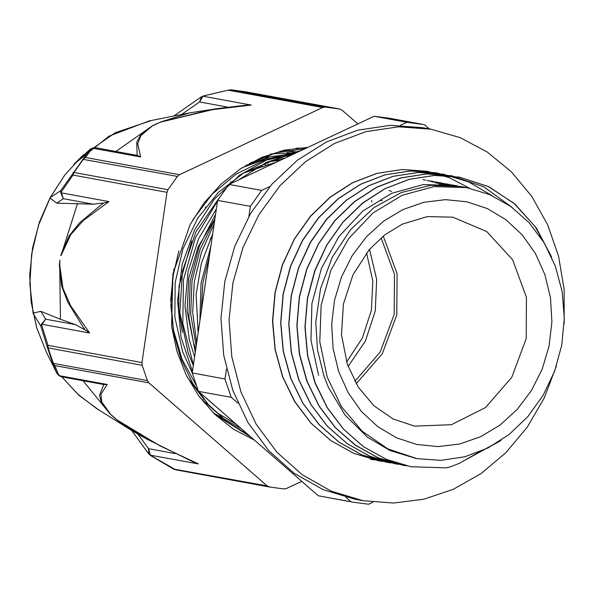 <?xml version="1.0" encoding="UTF-8"?>
<svg xmlns="http://www.w3.org/2000/svg" width="594" height="594" viewBox="0 0 594 594"><rect width="100%" height="100%" fill="white"/><g stroke="black" fill="none" stroke-linecap="round" stroke-linejoin="round"><path stroke-width="0.89" d="M233.123 182.425L230.323 181.95M267.842 164.115L268.8 164.612M205.45 207.744L205.502 206.927M371.688 200.46L371.762 202.057M479.507 451.819L459.504 463.231L449.948 467.047L445.693 467.827L410.922 466.698L386.256 459.296L363.521 446.658L343.636 429.21L327.301 407.662L315.162 382.84L307.692 355.658L305.108 327.205L307.573 298.544L314.931 270.782L326.9 244.98L343.042 222.149L362.682 203.118L385.083 188.684L409.37 179.343L434.585 175.46L459.763 177.227L488.988 186.806L514.998 204.091L536.352 228.037L551.752 257.313M501.188 440.228L466 459.622M406.883 465.882L402.821 465.213L378.155 457.818L355.427 445.158L335.521 427.747L319.208 406.177L307.061 381.355L299.576 354.187L297.015 325.72L299.45 297.059L306.831 269.305L318.8 243.495L334.934 220.664L354.581 201.648L376.975 187.184L401.262 177.866L426.485 173.975L451.663 175.727L483.917 186.865L512.028 207.328M398.463 464.337L394.713 463.714L370.04 456.348L347.334 443.681L327.42 426.247L311.093 404.707L298.968 379.863L291.461 352.702L288.914 324.242L291.357 295.574L298.715 267.82L310.707 242.025L326.819 219.164L346.473 200.171L368.874 185.707L393.146 176.366L418.376 172.512L443.562 174.235L468.792 182.009L491.854 195.5M390.748 462.919L386.612 462.236L361.932 454.848L339.211 442.203L319.32 424.755L302.977 403.222L290.86 378.378L283.368 351.21L280.791 322.757L283.264 294.089L290.607 266.327L302.598 240.54L318.726 217.694L338.357 198.671L360.766 184.237L385.046 174.874L410.261 171.02L435.454 172.765L439.36 173.545M382.87 461.479L378.504 460.766L353.831 453.356L331.103 440.718L311.211 423.277L294.891 401.722L282.737 376.9L275.267 349.725L272.691 321.265L275.148 292.604L282.514 264.842L294.483 239.04L310.625 216.209L330.264 197.186L352.658 182.737L376.945 173.403L402.168 169.513L427.346 171.287L449.123 177.576L469.386 188.142M374.294 459.912L370.396 459.273M410.959 466.706L386.093 459.266L363.357 446.629L343.473 429.18L327.138 407.633L314.998 382.811L307.529 355.628L304.945 327.175L307.41 298.515L314.775 270.753L326.745 244.951L342.887 222.119L362.518 203.089L384.919 188.654L409.207 179.314L434.422 175.43L459.608 177.198L488.305 186.523L513.944 203.297L535.149 226.514L550.675 254.96M499.554 441.305L466.461 459.362M406.801 465.867L402.658 465.184M402.621 465.184L377.962 457.781L355.242 445.114L335.343 427.695L319.03 406.125L306.89 381.296L299.413 354.135L296.859 325.668L299.294 297.007L306.675 269.26L318.644 243.451L334.778 220.626L354.432 201.618L376.819 187.147L401.106 177.836L426.329 173.945L451.663 175.727M394.713 463.721L369.876 456.318L347.171 443.651L327.257 426.217L310.929 404.677L298.804 379.833L291.298 352.673L288.751 324.213L291.194 295.545L298.552 267.79L310.543 241.996L326.655 219.134L346.309 200.141L368.711 185.677L392.983 176.336L418.213 172.483L443.399 174.205M386.449 462.206L361.768 454.818L339.048 442.174L319.164 424.725L302.821 403.192L290.696 378.348L283.204 351.18L280.628 322.728L283.1 294.06L290.444 266.298L302.435 240.511L318.562 217.664L338.194 198.641L360.603 184.207L384.882 174.844L410.105 170.99L435.291 172.735L439.278 173.537M378.341 460.736L353.675 453.326L330.947 440.689L311.048 423.247L294.728 401.693L282.573 376.871L275.104 349.695L272.527 321.235L274.985 292.575L282.358 264.813L294.32 239.011L310.462 216.179L330.101 197.156L352.494 182.707L376.789 173.374L402.004 169.483L427.346 171.272M444.312 184.831L441.676 183.947M440.295 183.516L437.615 182.737M436.308 182.38L433.561 181.69M432.358 181.415L429.559 180.828M448.537 185.024L445.901 184.251M444.475 183.865L441.78 183.19M440.384 182.87L437.266 182.232M452.71 185.38L450.133 184.727M448.685 184.385L446.302 183.88M446.079 183.836L449.836 184.563M460.766 186.538L430.732 185.343L401.321 192.538L374.034 207.544L350.579 229.544L332.35 257.135L320.53 288.706L315.785 322.304L317.456 349.888L324.012 376.373L328.445 387.511L345.121 415.147L367.463 437.214L390.213 450.623L416.468 458.575M304.841 148.782L276.604 152.658L249.51 163.365M178.876 250.831L172.616 277.844L170.849 305.554L173.693 332.974L181.059 359.192L192.664 383.286L208.167 404.395L227.019 421.829L248.559 434.971M296.614 152.636L266.372 162.325L238.729 179.796M217.478 201.151L195.419 237.771L183.479 279.692L182.781 323.351L193.406 364.976M214.122 224.005L201.618 251.804L194.335 281.742L192.656 312.518L196.659 342.842M206.304 277.198L204.351 290.473M306.326 148.084L296.02 148.196M214.887 414.464L251.01 437.11M300.772 150.69L268.896 158.695L239.434 175.304L214.159 199.443L194.713 229.692L182.239 264.159L177.613 300.757L181.051 337.258L192.456 371.406M214.954 405.68L239.82 427.361M276.878 161.902L269.201 165.503M215.555 214.256L199.339 245.998L190.236 280.984L188.855 317.137L195.263 352.353M210.855 246.243L201.099 283.034L199.851 321.124M276.329 162.155L242.642 177.962M218.83 198.463L195.961 231.801L182.544 270.938L179.796 312.459L188.046 352.688L193.317 365.577M214.724 219.891L200.2 249.02L191.996 280.955L190.644 313.951L196.168 346.161M209.511 255.39L202.851 283.034L201.269 311.442M198.203 332.321L196.102 294.602L201.366 263.372L212.652 234.029M194.617 356.734L189.367 339.939L184.949 305.925L188.083 271.48L198.619 238.714L216.342 208.917M192.308 373.218L182.648 351.693L174.881 317.181L175.133 282.662L182.855 248.997L197.624 218.258L218.451 192.278L244.089 172.691L272.913 160.618L285.001 158.086M318.614 375.386L310.974 340.11L311.954 303.534L321.48 268.213L338.84 236.664L362.778 211.093L391.594 193.34L423.21 184.593L455.368 185.551L458.063 186.078M451.373 184.897L453.987 185.521M439.159 182.558L441.899 183.101M443.28 183.398L445.886 184.021M447.312 184.392L449.918 185.12M431.051 181.088L433.85 181.638M434.979 181.883L437.748 182.536M439.07 182.878L441.743 183.613M443.131 184.036L445.76 184.875M422.943 179.611L425.586 180.131M426.952 180.428L429.655 181.066M430.902 181.385L433.605 182.135M434.89 182.521L437.548 183.375M438.907 183.843L441.528 184.793M269.884 186.546L261.657 190.407L228.913 184.407L374.116 116.268L406.868 122.267L400.386 125.312M226.44 369L224.978 378.957L192.233 372.965L217.597 200.371L250.341 206.37L248.864 216.431M345.901 497.275L351.084 501.796L353.148 502.19L368.666 504.202L373.01 502.168M429.217 128.839L424.45 124.681L406.868 122.267M351.084 501.796L318.339 495.797L198.5 391.342L231.244 397.341L237.942 403.178M192.233 372.965L198.5 391.342M224.978 378.957L231.244 397.341M318.339 495.797L353.148 502.19M228.913 184.407L217.597 200.371M261.657 190.407L250.341 206.37M327.123 376.945L341.476 406.727L362.154 431.229L387.86 448.916L416.973 458.672L440.852 460.35L464.768 456.764L487.8 448.039L509.065 434.511L527.747 416.706L543.131 395.307L554.61 371.131L561.761 345.114L564.3 318.25L562.132 291.572L555.338 266.112L544.186 242.842L529.091 222.653L510.647 206.326L489.56 194.498L466.632 187.6L434.132 186.605L402.168 195.263L373.01 212.971L348.723 238.476L331.021 269.966L321.154 305.219L319.824 341.743L327.123 376.945M356.2 383.769L382.417 353.549L396.762 314.887L397.059 273.648L383.249 236.1M354.811 381.333L380.264 351.975L394.193 314.412L394.483 274.361L381.096 237.875M348.084 366.528L365.436 340.919L375.282 310.952L376.7 279.44L369.55 249.339M212.422 235.588L210.209 239.078M197.676 329.217L198.329 331.445M214.865 218.963L198.196 246.77L188.714 278.282L187.132 311.137L193.57 342.842L195.782 348.804M292.619 154.514L261.145 157.662M280.383 160.254L269.683 161.531M274.339 162.749L243.154 173.24M200.074 397.735L217.003 412.808L236.167 424.175M290.525 155.494L265.934 158.925L242.218 167.694M422.386 124.287L389.634 118.288L374.116 116.268M366.543 252.977L372.817 281.014L371.376 310.231L362.362 338.068L346.562 362.065M191.728 240.978L179.024 286.07L178.697 309.541L182.462 332.44M231.163 419.81L205.873 397.765M196.272 385.461L182.135 359.355L173.5 330.264L170.723 299.591L173.983 268.77M192.842 219.78L212.221 194.104L236.16 174.027L263.35 160.655L292.255 154.685M241.468 428.794L213.023 412.644M270.567 154.024L296.592 152.651M282.789 150.52L297.037 152.019M287.162 150.223L290.525 150.898M292.471 151.336L295.923 152.205M284.66 150.104L285.09 150.215M287.065 150.772L290.377 151.797M292.3 152.45L294.966 153.408M307.878 147.357L284.563 150.126L261.857 157.358L240.444 168.837L220.961 184.214L204.009 203.029L190.095 224.71L172.943 273.99L171.577 326.151L176.938 351.344L186.152 374.933L198.938 396.198L214.924 414.493L233.605 429.276L254.44 440.102M285.439 149.933L288.484 150.609M290.459 151.091L293.852 152.019M295.767 152.599L296.332 152.769M295.671 151.797L297.564 152.19M203.98 399.465L186.999 376.641M245.901 165.429L269.735 156.809L294.401 153.675M357.87 123.894L342.092 110.15L339.842 109.044L325.208 107.039L231.163 89.813L228.69 90.266L322.728 107.492L325.208 107.039M98.879 409.971L78.928 395.314L61.746 376.841M46.785 352.999L52.933 365.362M82.544 155.613L73.849 164.345L89.954 149.458L60.751 190.674L50.297 197.587L38.536 225.022L31.631 254.269L29.841 284.214L33.227 313.729L40.845 326.128L47.49 347.78L52.695 363.053L56.898 373.322M82.64 155.524L115.295 132.692L151.871 120.389M181.593 114.442L199.569 101.945L201.448 96.785L203.393 95.901L229.284 89.909L203.43 95.894M137.073 154.314L137.466 155.524L140.622 156.927L137.749 143.711L140.875 135.662L152.554 125.72L156.541 123.782L160.811 122.037L209.407 110.076L251.188 105.049L244.327 105.383M322.728 107.492L179.477 174.71L85.432 157.484L82.648 159.244L177.413 176.388L179.477 174.71M167.011 192.3L167.991 189.679L73.953 172.453L72.973 175.074L167.011 192.3L141.988 362.563L47.943 345.337L47.49 347.78L142.174 365.34L141.988 362.563M140.622 156.927L92.404 148.099L95.315 147.698L89.954 149.458L92.404 148.099L85.432 157.484L83.375 159.162L73.953 172.453L73.248 172.512L72.973 175.074L60.744 192.783L60.751 190.674L63.343 198.73L60.744 192.783L108.954 201.611L103.876 202.925L101.455 204.574L79.41 222.958L68.934 236.189L60.699 255.353L61.011 255.576L70.849 234.526L83.219 220.626L108.954 201.611M83.383 327.509L85.209 329.945L89.642 333.026L70.716 305.813L62.934 288.253L59.66 264.783L59.935 260.105L59.296 264.879L61.613 285.981L67.783 302.227L83.375 327.539M148.886 382.811L147.394 380.643L53.356 363.417L54.848 365.577L148.886 382.811L267.122 485.855L173.478 469.045L150.423 455.464L148.545 448.708L148.708 453.875L150.46 455.479M61.241 376.752L58.977 375.646L57.031 373.596L61.241 376.752L103.831 384.526L99.502 395.329L101.47 402.814L110.647 414.3L101.767 402.041L100.891 394.357L107.187 384.474L58.977 375.646L54.848 365.577L52.695 363.053L53.356 363.417L48.136 348.114L47.943 345.337L41.424 324.19L45.641 319.171L40.845 326.128L41.424 324.19L89.642 333.026M301.759 481.348L286.486 488.513L284.006 488.966L269.973 487.073L267.122 485.855M107.187 384.474L103.824 384.518M193.555 462.087L198.374 463.951L160.016 445.879L116.788 419.839L110.172 414.07L83.093 380.754M144.038 437.592L131.445 430.383L116.788 419.839L146.005 438.691L193.458 462.043M142.174 365.34L147.394 380.643M391.691 191.357L389.092 190.54M115.837 151.463L152.554 125.72L140.86 134.682L136.746 142.092L137.043 154.321M137.474 155.517L135.759 155.108M73.849 164.345L74.265 163.937M228.17 107.18L199.569 101.945L202.97 96.221L251.188 105.049M240.503 105.777L215.837 108.836L160.811 122.037M153.066 125.668L160.573 121.963L189.635 112.83L215.837 108.836M56.72 203.118L63.343 198.73L93.072 204.18L56.72 203.118L50.045 198.129L50.297 197.587M93.072 204.18L103.876 202.933M77.502 203.445L61.011 255.576M59.66 264.783L60.477 319.253L75.371 324.621L45.641 319.171L40.815 311.308L60.477 319.253M85.217 329.93L75.371 324.621M33.227 313.729L33.138 313.135L40.815 311.308M177.413 176.388L167.991 189.679M61.791 376.848L77.859 394.305L96.391 408.412L131.445 430.383M189.635 112.83L149.072 120.946L108.977 136.137L74.272 163.929M50.045 198.129L38.469 225.319L31.66 254.269L29.863 283.91L33.138 313.135M564.159 323.812L564.144 289.612L558.598 256.244L547.705 224.829L531.816 196.384L511.471 171.866L487.332 152.086L460.202 137.689L430.984 129.165L398.47 126.849L365.897 131.668L334.504 143.436L305.479 161.709L279.923 185.796L258.806 214.776L242.931 247.557L232.9 282.9L229.076 319.928L231.794 356.771L240.941 391.981L256.163 424.19L276.863 452.145L302.242 474.755L331.303 491.149L362.919 500.675L393.273 503.059L423.737 499.22L453.319 489.278L481.036 473.567L505.977 452.606L527.301 427.086L544.319 397.854L556.452 365.882M362.919 500.675L354.818 499.19L323.195 489.664L294.134 473.269L268.755 450.66L248.054 422.705L232.833 390.496L223.693 355.286L220.975 318.443L224.792 281.415L234.823 246.072L250.705 213.291L271.822 184.311L297.371 160.224L326.396 141.951L357.796 130.183L390.362 125.364L422.876 127.68L430.984 129.165M265.147 164.805L266.751 165.377M233.19 182.395L230.398 181.89L233.19 182.395M263.662 166.624L260.751 166.09M338.654 371.532L348.195 392.768L361.338 411.33L377.569 426.499L396.265 437.696L416.713 444.49L438.127 446.629L459.682 444.015L480.546 436.753L499.925 425.126L517.07 409.585L531.326 390.718L542.136 369.253L549.094 346.02L551.923 321.903L550.527 297.832L544.95 274.74L535.409 253.504L522.267 234.942L506.036 219.773L487.34 208.576L466.891 201.782L445.478 199.643L423.923 202.257L403.059 209.519L383.679 221.146L366.535 236.687L352.279 255.554L341.468 277.019L334.511 300.252L331.682 324.369L333.078 348.44L338.654 371.532M414.553 426.143L451.403 424.673L485.558 407.514L511.813 377.294L526.18 338.595L526.462 297.319L512.629 259.749L486.776 231.601L452.836 217.159L427.472 216.61L402.405 224.094L384.838 234.845L369.357 249.562L352.999 274.792L343.414 304.031L341.468 334.771L347.312 364.337L358.279 387.147L373.878 405.695L393.035 418.919L414.553 426.143M382.15 200.765L380.702 200.497M46.547 352.539L36.769 327.94L31.14 301.93L29.7 275.067L32.492 248.158L39.419 222L50.29 197.386L64.776 175.059L82.455 155.702L64.835 175.007L50.364 197.319L39.494 221.956L32.551 248.166L29.752 275.126L31.185 302.019L36.806 328.014L46.488 352.42M230.836 89.798L245.203 91.706L339.241 108.932M229.373 89.887L245.203 91.706M117.04 419.869L110.647 414.3M173.552 469.089L175.928 469.839L150.163 455.123L198.374 463.951M175.327 469.728L269.372 486.961M175.156 453.586L148.545 448.708L138.06 434.281M415.161 458.338L416.973 458.672M460.773 186.531L466.632 187.6M452.665 185.046L455.368 185.536M280.197 151.158L283.108 151.693M287.154 152.428L294.275 153.735M52.918 365.325L56.883 373.292M46.302 352.042L52.48 364.441M131.801 430.605L148.604 453.719M175.928 469.839L269.973 487.073M136.063 155.168L95.315 147.698M90.229 149.183L74.146 164.048M201.262 96.919L173.819 115.993M245.166 105.287L216.513 108.739"/></g></svg>
